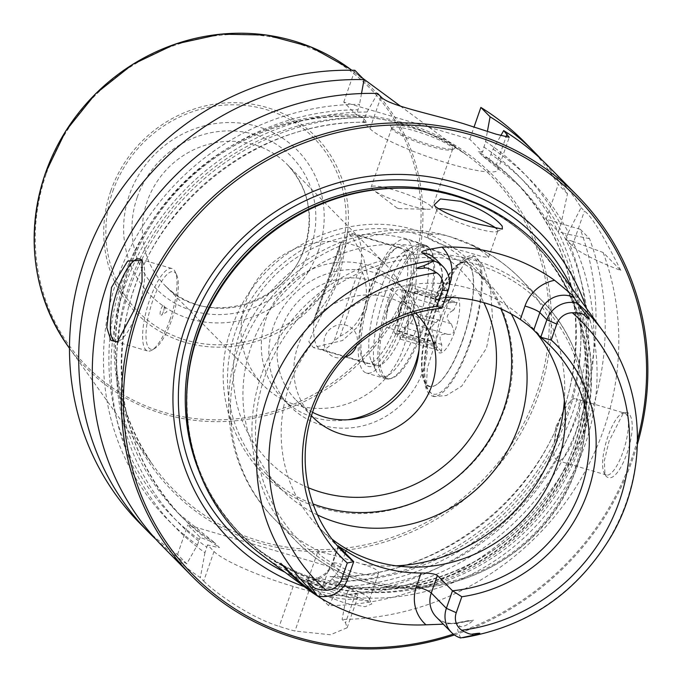 <?xml version="1.0" encoding="UTF-8"?>
<svg xmlns="http://www.w3.org/2000/svg" width="683" height="683" viewBox="0 0 683 683"><rect width="100%" height="100%" fill="white"/><g stroke="black" fill="none" stroke-linecap="round" stroke-linejoin="round"><path stroke-width="0.51" stroke-dasharray="3.42 2.56" d="M572.704 241.33L565.942 239.34L572.337 245.829A68.778 10.638 19.2 0 0 620.813 270.442L603.123 252.479L572.704 241.33A248.424 234.175 -44.6 0 1 346.725 594.483L349.312 586.68L334.892 581.412L330.359 576.811C328.899 576.034 332.766 576.836 341.952 579.21L329.624 566.694L187.834 524.903L200.17 537.419L214.59 542.695L219.123 547.288C220.583 548.065 216.716 547.271 207.53 544.897L214.018 551.48L203.713 581.054L200.35 577.639A270.801 255.271 -44.6 0 1 162.631 546.426M203.713 581.054C210.851 588.823 246.52 616.211 279.219 626.388A270.801 255.271 -44.6 0 0 287.056 628.838A270.801 255.271 -44.6 0 0 294.971 631.032L330.452 634.763L347.135 627.745L345.504 622.845L342.14 619.421L346.725 594.483M142.363 261.29A42.986 12.712 -73.6 0 1 142.841 262.161A42.986 12.712 -73.6 0 1 137.582 310.475A42.986 12.712 106.4 0 1 119.73 340.569A42.986 12.712 106.4 0 1 118.458 341.218M169.871 319.986A42.986 12.712 -73.6 0 0 175.138 271.68A42.986 12.712 -73.6 0 0 171.954 268.539A42.986 12.712 -73.6 0 0 149.739 299.547A42.986 12.712 106.4 0 0 147.656 351.002A42.986 12.712 106.4 0 0 152.027 350.08A42.986 12.712 106.4 0 0 169.871 319.986M176.581 274.66A40.408 11.953 -73.6 0 1 171.629 320.071A40.408 11.953 106.4 0 1 154.862 348.364A40.408 11.953 106.4 0 1 152.702 300.853A40.408 11.953 -73.6 0 1 176.581 274.66L175.138 271.68M163.374 311.687A5.157 1.528 106.4 0 1 161.231 315.298A5.157 1.528 106.4 0 1 160.957 309.237A5.157 1.528 -73.6 0 1 164.005 305.89A5.157 1.528 -73.6 0 1 163.374 311.687M377.648 93.451L367.078 112.029L363.014 121.668L369.93 128.694A68.778 10.638 19.2 0 0 439.331 160.616A68.778 10.638 19.2 0 0 497.898 169.879A68.778 10.638 19.2 0 0 495.969 165.841L489.045 158.815L493.117 149.176L500.75 135.738M541.551 159.6A270.801 255.271 -44.6 0 1 567.479 193.818L560.786 224.792A248.424 234.175 135.4 0 0 485.562 141.509L482.548 152.215L469.784 139.255L343.754 102.117L356.509 115.068L359.531 104.362A248.424 234.175 135.4 0 0 118.851 274.387A248.424 234.175 135.4 0 0 197.387 545.025L186.749 563.825L177.537 554.476A270.801 255.271 -44.6 0 1 139.819 523.272M361.503 93.545L359.531 104.362M343.754 102.117L354.836 70.289M482.548 152.215L478.399 151.703L482.932 156.296L519.456 185.896A236.412 222.854 135.4 0 0 482.932 156.296L489.045 158.815M363.014 121.668L367.164 122.18A236.412 222.854 135.4 0 0 143.712 265.055A236.412 222.854 135.4 0 0 182.592 517.697A236.412 222.854 135.4 0 0 219.123 547.288M362.63 117.578A236.412 222.854 135.4 0 0 139.178 260.462A236.412 222.854 135.4 0 0 178.067 513.095L182.592 517.697C132.297 464.005 113.165 399.367 125.211 323.776C143.404 211.184 254.161 118.936 366.899 122.359L362.63 117.578L356.509 115.068M453.896 146.111A33.954 5.251 -160.8 0 1 454.186 148.749A33.954 5.251 -160.8 0 1 423.409 142.704A33.954 5.251 -160.8 0 1 391.666 127.772A33.954 5.251 -160.8 0 1 390.838 126.688A33.954 5.251 -160.8 0 1 417.134 129.557A33.954 5.251 -160.8 0 1 453.896 146.111M391.897 128.805A32.238 4.986 19.2 0 1 391.777 127.943A32.238 4.986 19.2 0 1 419.234 132.28A32.238 4.986 19.2 0 1 451.762 147.246A32.238 4.986 -160.8 0 1 452.667 149.142A32.238 4.986 -160.8 0 1 452.035 149.756A32.238 4.986 -160.8 0 1 422.82 144.019A32.238 4.986 -160.8 0 1 392.682 129.838A32.238 4.986 19.2 0 1 391.897 128.805L390.838 126.688M431.169 206.377A32.238 4.986 19.2 0 0 398.641 191.411A32.238 4.986 19.2 0 0 371.185 187.065A32.238 4.986 19.2 0 0 372.09 188.96A32.238 4.986 -160.8 0 0 373.439 190.122A32.238 4.986 -160.8 0 0 399.99 202.381A32.238 4.986 -160.8 0 0 428.412 209.271A32.238 4.986 -160.8 0 0 432.074 208.272A32.238 4.986 -160.8 0 0 431.169 206.377M398.71 208.563L397.13 208.093L398.71 208.563M485.562 141.509L487.44 131.221M469.784 139.255L474.096 126.884M207.53 544.897L204.943 552.692A248.424 234.175 -44.6 0 1 126.406 282.053A248.424 234.175 -44.6 0 1 367.078 112.029M493.117 149.176A248.424 234.175 -44.6 0 1 568.341 232.459L565.942 239.34M603.123 252.479A270.801 255.271 -44.6 0 1 342.14 619.421M204.943 552.692L200.35 577.639M548.492 166.37A270.801 255.271 -44.6 0 1 581.079 207.632L568.341 232.459M214.018 551.48A68.778 10.638 19.2 0 0 293.144 586.407L308.895 591.051A68.778 10.638 19.2 0 0 357.738 597.318A68.778 10.638 19.2 0 0 355.8 593.271L349.312 586.68M341.952 579.21L339.178 586.817A248.424 234.175 135.4 0 0 565.148 233.663L558.387 231.674L560.786 224.792M328.532 605.616L319.328 596.268A270.801 255.271 -44.6 0 0 580.311 229.317L589.523 238.666A270.801 255.271 -44.6 0 1 328.532 605.616L339.178 586.817M319.328 596.268L329.624 566.694M214.419 542.558L214.59 542.695A236.412 222.854 135.4 0 1 178.067 513.095L214.419 542.558M334.892 581.412A236.412 222.854 135.4 0 0 558.344 438.537A236.412 222.854 135.4 0 0 519.456 185.896L514.922 181.294A236.412 222.854 135.4 0 1 553.811 433.936A236.412 222.854 135.4 0 1 330.359 576.811L330.623 576.631C443.361 580.063 554.118 487.807 572.311 375.215C584.358 299.624 565.225 234.986 514.922 181.294A236.412 222.854 135.4 0 0 478.399 151.703M177.537 554.476L187.834 524.903M580.311 229.317L546.152 219.252L558.267 184.47A270.801 255.271 -44.6 0 0 525.679 143.217M445.239 311.328L427.31 368.342L426.346 387.526L434.106 396.567L446.392 395.517L461.717 386.151L486.484 348.151L492.486 317.86L490.496 287.671L483.001 265.388L474.215 256.023L467.394 258.49L460.564 269.947L445.239 311.328M470.16 343.344A73.072 21.617 106.4 0 1 432.382 396.055A73.072 21.617 106.4 0 1 435.925 308.588A73.072 21.617 -73.6 0 1 473.703 255.869A73.072 21.617 -73.6 0 1 470.16 343.344M318.432 250.593A103.159 97.242 -44.6 0 1 190.386 318.987A103.159 97.242 -44.6 0 1 129.386 194.877A103.159 97.242 -44.6 0 1 257.423 126.483A103.159 97.242 -44.6 0 1 318.432 250.593M338.119 281.934L315.256 327.507L308.81 341.705L313.395 347.545L342.482 340.535L357.192 327.336L366.31 310.56L369.776 285.238L363.416 257.397L353.085 238.256L347.416 232.092L345.53 247.118L338.119 281.934M385.844 264.637A85.973 81.038 135.4 0 1 403.363 348.176A85.973 81.038 -44.6 0 1 263.348 385.289A85.973 81.038 -44.6 0 1 245.82 301.749A85.973 81.038 135.4 0 1 385.844 264.637L287.167 164.458A85.973 81.038 135.4 0 0 147.152 201.562A85.973 81.038 -44.6 0 0 164.671 285.11C203.167 328.386 286.732 306.385 304.447 247.494C314.291 215.504 308.528 187.825 287.167 164.458A85.973 81.038 135.4 0 1 304.695 247.997A85.973 81.038 -44.6 0 1 164.671 285.11L263.348 385.289M362.263 358.857A60.181 17.801 106.4 0 0 366.711 363.254A60.181 17.801 106.4 0 0 397.822 319.849A60.181 17.801 -73.6 0 0 400.742 247.809A60.181 17.801 -73.6 0 0 394.612 249.09A60.181 17.801 -73.6 0 0 369.631 291.223A60.181 17.801 106.4 0 0 362.263 358.857L363.706 361.845A62.759 18.569 106.4 0 1 371.39 291.308A62.759 18.569 -73.6 0 1 397.446 247.366A62.759 18.569 -73.6 0 1 400.793 321.155A62.759 18.569 106.4 0 1 363.706 361.845M402.398 322.794A69.632 20.601 106.4 0 1 366.404 373.02A69.632 20.601 106.4 0 1 369.776 289.669A69.632 20.601 -73.6 0 1 405.77 239.434A69.632 20.601 -73.6 0 1 402.398 322.794M429.761 248.561A68.778 20.345 -73.6 0 0 426.585 246.469A68.778 20.345 -73.6 0 0 391.035 296.081A68.778 20.345 -73.6 0 0 387.705 378.408A68.778 20.345 -73.6 0 0 391.504 378.373A68.778 20.345 -73.6 0 0 423.255 328.788A68.778 20.345 -73.6 0 0 429.761 248.561L428.685 247.357A69.632 20.601 -73.6 0 1 422.094 328.591A69.632 20.601 106.4 0 1 389.942 378.792A69.632 20.601 106.4 0 1 386.091 378.826A69.632 20.601 106.4 0 1 389.472 295.474A69.632 20.601 -73.6 0 1 425.466 245.24L405.77 239.434M428.685 247.357A69.632 20.601 -73.6 0 0 425.466 245.24M384.853 294.253A68.778 20.345 106.4 0 1 413.403 246.102A68.778 20.345 106.4 0 1 420.404 244.642A68.778 20.345 106.4 0 1 417.074 326.969A68.778 20.345 -73.6 0 1 381.524 376.581A68.778 20.345 -73.6 0 1 376.435 371.561A68.778 20.345 -73.6 0 1 384.853 294.253M409.578 250.866A59.745 17.673 106.4 0 0 403.499 252.138A59.745 17.673 106.4 0 0 378.698 293.963A59.745 17.673 -73.6 0 0 371.381 361.119A59.745 17.673 -73.6 0 0 375.804 365.49A59.745 17.673 -73.6 0 0 406.684 322.385A59.745 17.673 106.4 0 0 409.578 250.866L354.443 234.611A59.745 17.673 106.4 0 1 361.119 263.279L362.46 272.269C367.283 284.64 367.71 297.131 363.757 309.732C359.053 322.009 351.199 330.837 340.185 336.224L334.064 340.954L361.119 263.279M339.528 248.988C341.133 258.089 339.878 268.863 335.763 281.311C331.212 293.741 325.048 304.285 317.262 312.942L339.528 248.988L339.878 245.026L341.039 242.892A59.745 17.673 106.4 0 1 354.443 234.611M341.039 242.892L313.984 320.566A59.745 17.673 -73.6 0 0 320.66 349.235A59.745 17.673 -73.6 0 0 334.064 340.954M313.984 320.566L314.667 317.424L317.262 312.942M469.656 342.832A70.921 20.977 -73.6 0 0 465.874 259.438A70.921 20.977 -73.6 0 0 436.428 309.1A70.921 20.977 106.4 0 0 427.746 388.815A70.921 20.977 106.4 0 0 469.656 342.832M462.673 339.75A64.859 19.184 -73.6 0 0 470.613 266.848A64.859 19.184 -73.6 0 0 459.215 263.493A64.859 19.184 -73.6 0 0 432.288 308.904A64.859 19.184 -73.6 0 0 424.348 381.797A64.859 19.184 -73.6 0 0 435.745 385.152A64.859 19.184 -73.6 0 0 462.673 339.75M436.164 384.905A64.475 19.073 -73.6 0 1 432.732 309.092A64.475 19.073 106.4 0 1 470.826 267.292A64.475 19.073 106.4 0 1 462.937 339.758A64.475 19.073 -73.6 0 1 436.164 384.905L435.745 385.152M440.885 317.373A29.659 8.777 106.4 0 1 453.196 296.61A29.659 8.777 106.4 0 1 454.776 331.477A29.659 8.777 -73.6 0 1 437.257 350.712A29.659 8.777 -73.6 0 1 440.885 317.373M398.872 331.349L432.766 341.338L435.37 345.53L433.722 336.352C430.717 329.197 431.528 324.63 436.147 322.649L440.441 317.356L439.818 312.114L402.167 301.015A10.151 3.005 -73.6 0 0 408.058 290.838A5.806 1.716 106.4 0 1 411.542 285.042A5.806 1.716 106.4 0 1 412.182 287.91A10.1 2.988 -73.6 0 0 413.3 292.896A10.1 2.988 -73.6 0 0 415.631 291.41A5.806 1.716 106.4 0 1 416.971 290.557A5.806 1.716 106.4 0 1 416.092 298.992A10.151 3.005 -73.6 0 0 413.667 312.694A5.806 1.716 106.4 0 1 412.882 319.021A5.806 1.716 106.4 0 1 409.996 323.23A10.151 3.005 -73.6 0 0 404.105 333.406A5.806 1.716 106.4 0 1 400.622 339.203A5.806 1.716 106.4 0 1 399.982 336.343A10.1 2.988 -73.6 0 0 398.872 331.349A10.1 2.988 -73.6 0 0 396.533 332.834A5.806 1.716 106.4 0 1 395.192 333.697A5.806 1.716 106.4 0 1 396.072 325.253A10.151 3.005 -73.6 0 0 398.496 311.55A5.806 1.716 106.4 0 1 399.29 305.224A5.806 1.716 106.4 0 1 402.167 301.015M453.196 296.61L445.709 301.929C438.443 306.829 436.488 310.227 439.818 312.114M416.971 290.557L457.149 302.398L447.194 302.885L449.824 299L412.182 287.91M457.149 302.398L453.743 310.091L416.092 298.992M400.622 339.203L441.508 351.258L441.756 344.505C438.204 336.42 440.168 333.022 447.647 334.329C451.173 334.696 453.307 333.637 454.033 331.153L451.318 323.785C445.128 318.62 445.939 314.06 453.743 310.091M396.533 332.834L434.175 343.933C431.408 339.417 432.561 340.586 437.624 347.434L399.982 336.343M441.508 351.258L437.624 347.434M401.348 307.316A20.2 5.976 -73.6 0 0 400.375 331.503A20.2 5.976 -73.6 0 0 410.816 316.929A20.2 5.976 -73.6 0 0 411.798 292.742A20.2 5.976 -73.6 0 0 401.348 307.316M389.532 303.833A20.2 5.976 -73.6 0 0 386.39 317.382A20.2 5.976 -73.6 0 0 388.559 328.019A20.2 5.976 -73.6 0 0 399 313.446A20.2 5.976 106.4 0 0 399.982 289.259A20.2 5.976 106.4 0 0 392.392 297.02A20.2 5.976 106.4 0 0 389.532 303.833M186.749 563.825A270.801 255.271 -44.6 0 1 155.972 539.391M567.479 193.818L558.267 184.47M454.434 634.942A270.801 255.271 135.4 0 0 637.427 444.215M620.813 270.442C603.183 235.2 591.06 215.41 584.443 211.056L581.079 207.632M628.112 412.856L623.673 412.412L609.048 441.167L604.335 460.794L604.993 474.676L606.052 476.222C619.011 488.644 641.499 424.058 628.112 412.856M589.523 238.666L565.148 233.663M197.387 545.025L200.17 537.419M546.152 219.252L558.387 231.674M624.621 413.147A32.238 9.536 106.4 0 0 621.342 413.838A32.238 9.536 106.4 0 0 606.359 441.38A32.238 9.536 106.4 0 0 604.011 472.645A32.238 9.536 106.4 0 0 605.027 474.147A32.238 9.536 -73.6 0 0 606.393 474.992A32.238 9.536 -73.6 0 0 623.886 449.269A32.238 9.536 -73.6 0 0 625.978 413.992A32.238 9.536 106.4 0 0 624.621 413.147L575.837 398.77A32.238 9.536 106.4 0 1 577.195 399.615A32.238 9.536 -73.6 0 1 575.103 434.892A32.238 9.536 -73.6 0 1 557.61 460.615A32.238 9.536 -73.6 0 1 556.252 459.77A32.238 9.536 106.4 0 1 554.152 443.651A32.238 9.536 106.4 0 1 563.731 411.157A32.238 9.536 106.4 0 1 575.837 398.77M556.175 426.115L563.731 411.157M453.341 634.114A269.085 253.649 135.4 0 0 637.512 439.604M586.492 308.443A218.133 205.626 135.4 0 1 533.184 528.873A218.133 205.626 135.4 0 1 314.129 589.822A218.133 205.626 -44.6 0 1 304.114 586.577M555.373 265.525A208.221 196.277 135.4 0 1 549.866 503.508A208.221 196.277 135.4 0 1 321.386 584.657A208.221 196.277 -44.6 0 1 261.666 554.809M345.957 603.396L365.123 606.7L371.791 603.917L370.997 602.961C361.896 598.351 346.879 593.416 325.953 588.148L302.091 581.165L304.046 583.231C313.019 589.984 326.986 596.703 345.957 603.396M460.564 637.973L460.573 637.777C456.714 629.402 456.688 625.73 460.504 626.763C464.389 626.533 468.76 624.33 473.635 620.155L456.056 623.058L443.327 624.168M309.382 580.379A32.238 4.986 19.2 0 0 341.91 595.345A32.238 4.986 19.2 0 0 369.366 599.691A32.238 4.986 19.2 0 0 369.247 598.82A32.238 4.986 19.2 0 0 368.461 597.796A32.238 4.986 19.2 0 0 338.324 583.615A32.238 4.986 19.2 0 0 309.109 577.878A32.238 4.986 19.2 0 0 308.477 578.484A32.238 4.986 19.2 0 0 309.382 580.379M438.162 208.887A32.238 4.986 19.2 0 0 436.898 209.707A32.238 4.986 19.2 0 0 437.018 210.577A32.238 4.986 19.2 0 0 437.803 211.602A32.238 4.986 19.2 0 0 467.94 225.783A32.238 4.986 19.2 0 0 497.156 231.52A32.238 4.986 19.2 0 0 497.787 230.914A32.238 4.986 19.2 0 0 496.882 229.01A32.238 4.986 19.2 0 0 496.806 228.933M487.542 255.826C485.297 253.495 480.456 250.166 473.037 245.854L451.267 237.112C443.617 234.798 437.513 233.774 432.954 234.038L427.652 236.267L428.463 238.418C435.148 242.636 447.835 247.144 466.549 251.942L482.181 256.595L488.541 257.465L487.542 255.826M318.722 553.563L317.723 551.924L322.137 552.274L339.886 556.952L362.212 564.09C370.288 566.54 375.479 568.837 377.793 570.979L378.613 573.131L371.142 575.462L354.819 572.781C336.762 566.096 324.732 559.693 318.722 553.563M551.352 346.913L527.378 322.581A146.145 137.761 -44.6 0 0 470.741 288.781A146.145 137.761 135.4 0 0 304.541 354.281A146.145 137.761 135.4 0 0 319.14 527.686A146.145 137.761 135.4 0 0 331.929 539.066M527.378 322.581A146.145 137.761 -44.6 0 1 536.855 333.321M441.978 308.17L434.934 301.015L441.047 283.462L448.091 290.616M445.768 297.293A146.145 137.761 -44.6 0 0 445.162 297.293L434.644 300.042L434.934 301.015M317.535 514.982A146.145 137.761 -44.6 0 1 280.884 488.849A146.145 137.761 -44.6 0 1 266.285 315.444A146.145 137.761 -44.6 0 1 432.493 249.944A146.145 137.761 -44.6 0 1 489.13 283.744A146.145 137.761 -44.6 0 1 511.345 314.018M489.13 283.744L473.678 268.06A146.145 137.761 -44.6 0 0 417.048 234.26A146.145 137.761 135.4 0 0 250.84 299.76A146.145 137.761 135.4 0 0 265.439 473.165A146.145 137.761 135.4 0 0 313.045 503.96M473.678 268.06A146.145 137.761 -44.6 0 1 500.912 308.853M415.537 313.207A73.072 68.881 135.4 0 0 388.61 297.677A73.072 68.881 135.4 0 0 306.069 329.556A73.072 68.881 135.4 0 0 311.457 415.716M412.097 314.24A73.072 68.881 135.4 0 0 400.212 297.609A73.072 68.881 135.4 0 0 371.902 280.704A73.072 68.881 -44.6 0 0 288.798 313.454A73.072 68.881 -44.6 0 0 296.098 400.161L312.805 417.125M312.549 412.293A73.072 68.881 -44.6 0 1 296.098 400.161M321.616 425.082A81.67 76.983 135.4 0 0 414.496 388.473A81.67 76.983 135.4 0 0 406.342 291.573A81.67 76.983 135.4 0 0 374.694 272.679A81.67 76.983 -44.6 0 0 281.814 309.288A81.67 76.983 -44.6 0 0 289.968 406.189A81.67 76.983 -44.6 0 0 321.616 425.082M419.012 349.773A81.67 76.983 135.4 0 0 398.889 284.008A81.67 76.983 135.4 0 0 367.241 265.115A81.67 76.983 -44.6 0 0 274.361 301.724A81.67 76.983 -44.6 0 0 282.523 398.624A81.67 76.983 -44.6 0 0 314.171 417.518A81.67 76.983 135.4 0 0 347.971 419.746M356.535 345.743A17.195 16.204 135.4 0 0 346.29 325.279A17.195 16.204 135.4 0 0 324.954 336.676A17.195 16.204 135.4 0 0 335.122 357.363A17.195 16.204 135.4 0 0 344.889 357.209M369.93 128.694L381.012 96.875M495.969 165.841L505.907 137.3M365.2 117.442A242.858 228.933 135.4 0 0 131.512 283.547A242.858 228.933 135.4 0 0 206.847 547.22M348.637 589.011A242.858 228.933 135.4 0 0 576.486 414.701A242.858 228.933 135.4 0 0 491.231 154.589M355.8 593.271L345.504 622.845M126.679 272.508A224.895 211.995 -44.6 0 1 405.822 123.41A224.895 211.995 -44.6 0 1 538.819 393.971A224.895 211.995 135.4 0 1 259.677 543.079A224.895 211.995 135.4 0 1 126.679 272.508M127.875 272.585A223.179 210.381 -44.6 0 1 467.77 155.784A223.179 210.381 -44.6 0 1 536.864 393.126A223.179 210.381 135.4 0 1 360.393 545.794A223.179 210.381 135.4 0 1 153.265 465.558A223.179 210.381 135.4 0 1 127.875 272.585M68.087 346.341A199.948 188.482 135.4 0 0 253.649 418.218A199.948 188.482 135.4 0 0 411.755 281.439A199.948 188.482 -44.6 0 0 349.858 68.804M46.333 173.473A198.446 187.065 -44.6 0 1 292.64 41.911A198.446 187.065 -44.6 0 1 409.996 280.653A198.446 187.065 135.4 0 1 163.689 412.216A198.446 187.065 135.4 0 1 46.333 173.473M110.766 190.958A125.851 118.637 135.4 0 0 185.187 342.362A125.851 118.637 135.4 0 0 341.398 258.925A125.851 118.637 -44.6 0 0 266.968 107.521A125.851 118.637 -44.6 0 0 110.766 190.958M112.738 191.436A123.546 116.46 -44.6 0 1 266.071 109.528A123.546 116.46 -44.6 0 1 339.135 258.157A123.546 116.46 135.4 0 1 185.793 340.057A123.546 116.46 135.4 0 1 112.738 191.436M137.257 197.199A94.561 89.14 -44.6 0 1 254.631 134.508A94.561 89.14 -44.6 0 1 310.56 248.27A94.561 89.14 -44.6 0 1 193.187 310.97A94.561 89.14 -44.6 0 1 137.257 197.199M340.185 336.224L362.46 272.269M436.147 322.649L398.496 311.55M433.722 336.352L396.072 325.253M441.756 344.505L404.105 333.406M447.647 334.329L409.996 323.23M451.318 323.785L413.667 312.694M453.273 302.501L415.631 291.41M445.709 301.929L408.058 290.838M199.291 539.553A242.858 228.933 -44.6 0 1 123.956 275.881A242.858 228.933 -44.6 0 1 357.644 109.775M483.675 146.913A242.858 228.933 -44.6 0 1 568.939 407.025A242.858 228.933 -44.6 0 1 341.082 581.344M293.144 586.407L279.219 626.388M308.895 591.051L294.971 631.032M572.337 245.829L584.443 211.056M572.397 289.003A212.379 200.196 135.4 0 1 537.256 516.006A212.379 200.196 135.4 0 1 315.811 584.255A212.379 200.196 -44.6 0 1 284.888 572.192M186.621 400.366A206.497 194.655 -44.6 0 0 240.254 533.602A206.497 194.655 -44.6 0 0 320.276 581.37A206.497 194.655 135.4 0 0 555.117 488.815A206.497 194.655 135.4 0 0 534.49 243.788L533.133 242.414C608.22 314.522 602.884 451.002 521.684 526.499C468.436 579.449 387.048 600.784 318.705 579.85C287.859 570.638 261.256 554.758 238.896 532.228A206.497 194.655 -44.6 0 0 318.918 579.987A206.497 194.655 135.4 0 0 553.759 487.431A206.497 194.655 135.4 0 0 533.133 242.414A206.497 194.655 135.4 0 0 472.73 201.622M402.082 188.141A206.497 194.655 -44.6 0 1 454.468 196.03A206.497 194.655 135.4 0 1 534.49 243.788C512.13 221.258 485.528 205.378 454.682 196.166C430.691 189.14 405.967 186.809 380.508 189.174A206.676 194.817 -44.6 0 1 454.835 196.183A206.676 194.817 135.4 0 1 577.058 444.829A206.676 194.817 135.4 0 1 320.532 581.848A206.676 194.817 -44.6 0 1 187.97 378.809C182.472 439.382 199.897 490.975 240.254 533.602L238.896 532.228A206.497 194.655 -44.6 0 1 199.026 471.21M460.573 637.777A195.833 184.598 135.4 0 0 618.678 521.044A195.833 184.598 135.4 0 0 603.396 331.75M345.205 553.034L341.287 564.295A37.65 35.49 -44.6 0 1 310.219 590.274M432.954 234.038A171.937 162.076 135.4 0 0 252.343 325.099A171.937 162.076 135.4 0 0 275.087 519.72L296.576 541.534C315.333 560.427 337.615 573.729 363.424 581.438C443.796 607.238 541.978 558.148 573.336 476.657C598.906 416.374 585.971 344.215 541.568 300.23A171.937 162.076 -44.6 0 0 474.941 260.462A171.937 162.076 135.4 0 0 279.407 337.53A171.937 162.076 135.4 0 0 296.576 541.534A171.937 162.076 135.4 0 0 363.211 581.301A171.937 162.076 -44.6 0 0 558.745 504.242A171.937 162.076 -44.6 0 0 541.568 300.23L520.079 278.408A171.937 162.076 -44.6 0 1 564.371 400.272M473.037 245.854A171.937 162.076 -44.6 0 1 520.079 278.408C500.477 258.686 477.297 244.83 450.541 236.847C369.093 211.013 272.79 259.011 241.586 339.434C215.751 399.897 229.01 474.062 275.087 519.72A171.937 162.076 135.4 0 0 322.137 552.274M396.268 565.848A171.937 162.076 -44.6 0 1 362.212 564.09M475.146 263.937A169.358 159.643 -44.6 0 1 575.299 467.684A169.358 159.643 -44.6 0 1 365.098 579.961A169.358 159.643 135.4 0 1 264.944 376.213A169.358 159.643 135.4 0 1 475.146 263.937M338.606 546.323L332.493 563.876A24.759 23.342 -44.6 0 1 292.341 574.736L280.85 563.338M347.596 579.21L332.493 563.876A12.892 1.998 -160.8 0 1 332.126 563.116A12.892 1.998 -160.8 0 1 341.287 564.295M295.756 578.211L292.341 574.736A12.892 4.303 -45.2 0 0 292.324 574.727A12.892 4.303 -45.2 0 0 292.025 574.497M441.047 283.462A24.759 23.342 135.4 0 0 436.002 259.403C442.089 266.797 443.651 274.566 440.68 282.702A12.892 1.998 19.2 0 0 441.047 283.462M445.162 297.293L449.303 285.426M449.44 283.761A12.892 1.998 19.2 0 0 440.68 282.702L434.644 300.042M456.056 623.058A12.892 2.493 79.3 0 1 456.312 622.93C448.244 624.185 441.585 622.23 436.317 617.048A24.759 23.342 135.4 0 0 457.089 623.297L460.504 626.763M468.666 620.582L456.312 622.93A12.892 2.493 79.3 0 1 457.089 623.297L473.635 620.155M308.4 487.773A135.396 127.636 135.4 0 1 243.225 322.854A135.396 127.636 135.4 0 1 408.861 239.52A135.396 127.636 -44.6 0 1 483.837 302.654M119.73 340.569L117.348 342.012M142.841 262.161L141.97 260.36M139.656 259.019L171.954 268.539M115.359 341.483L147.656 351.002M154.862 348.364L152.027 350.08M164.005 305.89L166.891 311.858L161.231 315.298M497.898 169.879L509.245 137.309M452.035 149.756L454.186 148.749M391.777 127.943L371.185 187.065M452.667 149.142L432.074 208.272M398.633 208.639L428.412 209.271M397.164 208.127L373.439 190.122M69.487 348.296L153.265 465.558C113.771 407.153 105.319 342.857 127.9 272.662C139.614 239.383 158.029 210.048 183.146 184.658C209.536 158.336 240.177 139.306 275.078 127.567C345.666 105.959 409.902 115.367 467.77 155.784L400.562 106.207M434.106 396.567L432.382 396.055M474.215 256.023L473.703 255.869M351.796 70.238L362.707 78.28M400.742 247.809L347.416 232.092M366.711 363.254L313.395 347.545M394.612 249.09L397.446 247.366M386.091 378.826L366.404 373.02M426.585 246.469L420.404 244.642M387.705 378.408L381.524 376.581M371.381 361.119L376.435 371.561M403.499 252.138L413.403 246.102M375.804 365.49L320.66 349.235M339.878 245.026L314.667 317.424M391.504 378.373L389.942 378.792M459.215 263.493L465.874 259.438M470.826 267.292L470.613 266.848M395.192 333.697L435.37 345.538M432.791 341.5L437.257 350.712M413.3 292.896L447.194 302.885M411.542 285.042L452.419 297.088M400.375 331.503L388.559 328.019M411.798 292.742L399.982 289.259M386.39 317.382L387.526 306.658L392.392 297.02M424.348 381.797L427.746 388.815M347.135 627.745L357.738 597.318M604.011 472.645L604.993 474.676M621.342 413.838L623.673 412.412M606.393 474.992L557.61 460.615M555.928 426.986L554.152 443.651M369.247 598.82L371.791 603.917M309.109 577.878L302.091 581.165M427.652 236.267L436.898 209.707M308.477 578.484L317.723 551.924M437.018 210.577L434.192 204.9M497.156 231.52L502.346 229.087M488.541 257.465L497.787 230.914M369.366 599.691L378.613 573.131M343.114 552.026L319.14 527.686M338.162 545.785L332.126 563.116L329.437 568.649L325.697 573.259L315.725 579.491L311.363 580.584L305.079 580.729L292.324 574.727L280.824 563.304M280.884 488.849L265.439 473.165M415.529 230.222C491.871 250.337 533.969 341.739 501.706 416.22C475.189 487.056 390.232 530.051 320.25 507.614C243.413 487.397 201.408 395.005 234.602 320.336C261.615 250.191 346.008 207.956 415.529 230.222M400.212 297.609L416.929 314.573M398.889 284.008L406.342 291.573M282.523 398.624L289.968 406.189"/><path stroke-width="1.02" d="M162.631 546.426A270.801 255.271 -44.6 0 1 118.876 255.382A270.801 255.271 -44.6 0 1 377.648 93.451L381.012 96.875C388.106 105.37 430.307 113.719 463.023 123.512L496.054 134.158L509.245 137.309L503.678 130.598A270.801 255.271 -44.6 0 1 548.492 166.37L577.536 195.859A270.801 255.271 135.4 0 0 472.593 133.228A270.801 255.271 -44.6 0 0 164.629 254.605A270.801 255.271 -44.6 0 0 191.675 575.914L162.631 546.426M454.434 634.942A270.801 255.271 135.4 0 1 296.618 638.545A270.801 255.271 -44.6 0 1 191.675 575.914M111.508 287.406L127.644 261.085L141.97 260.36L142.047 281.575L134.056 310.304L117.348 342.012L110.894 340.373L106.821 327.584L111.508 287.406M118.458 341.218A42.986 12.712 106.4 0 1 115.359 341.483A42.986 12.712 106.4 0 1 117.442 290.027A42.986 12.712 -73.6 0 1 139.656 259.019A42.986 12.712 -73.6 0 1 142.363 261.29M155.972 539.391A270.801 255.271 -44.6 0 1 149.031 532.62A270.801 255.271 -44.6 0 1 105.276 241.569A270.801 255.271 -44.6 0 1 364.039 79.638L361.503 93.545M364.039 79.638L354.836 70.289A270.801 255.271 -44.6 0 0 96.064 232.22A270.801 255.271 -44.6 0 0 139.819 523.272L149.031 532.62M500.75 135.738L503.678 130.598M487.44 131.221L490.078 116.784L480.866 107.436A270.801 255.271 -44.6 0 1 525.679 143.217L534.891 152.565A270.801 255.271 -44.6 0 1 541.551 159.6M474.096 126.884L480.866 107.436M490.078 116.784A270.801 255.271 -44.6 0 1 534.891 152.565M637.427 444.215A270.801 255.271 135.4 0 0 577.536 195.859M637.512 439.604A269.085 253.649 135.4 0 0 472.431 135.243A269.085 253.649 -44.6 0 0 138.453 313.634A269.085 253.649 -44.6 0 0 297.583 637.35A269.085 253.649 135.4 0 0 453.341 634.114M304.114 586.577A218.133 205.626 -44.6 0 1 186.988 322.256A218.133 205.626 -44.6 0 1 455.885 182.771A218.133 205.626 135.4 0 1 586.492 308.443M443.327 624.168L426.004 624.808A199.649 188.201 -44.6 0 1 364.244 617.347A199.649 188.201 -44.6 0 1 309.262 590.402L261.666 554.809A208.221 196.277 -44.6 0 1 187.825 380.107A208.221 196.277 -44.6 0 1 381.806 189.046A208.221 196.277 -44.6 0 1 456.688 196.115A208.221 196.277 135.4 0 1 555.373 265.525L603.396 331.75A195.833 184.598 135.4 0 0 577.161 302.987L574.215 297.592C575.393 297.711 568.854 291.948 554.596 280.303A197.925 186.57 -44.6 0 0 501.467 254.58A197.925 186.57 -44.6 0 0 441.995 247.109C425.586 249.756 419.097 251.686 422.512 252.881L433.901 260.966L423.912 265.73L424.613 268.026C414.948 269.179 414.718 268.41 423.912 265.73M460.666 201.314C480.841 208.716 494.688 216.998 502.218 226.167L502.346 229.087L478.066 224.024C458.549 218.927 444.274 213.062 435.259 206.428L434.192 204.9L440.467 198.932L460.666 201.314M577.161 302.987L584.879 313.173C591.119 320.37 590.821 320.976 583.974 315C582.915 313.548 579.03 312.805 572.328 312.763A16.161 15.231 -44.6 0 0 556.765 324.092L551.215 340.032L540.757 337.282A146.145 137.761 -44.6 0 1 551.352 346.913A146.145 137.761 -44.6 0 1 578.492 495.969A146.145 137.761 -44.6 0 1 452.488 590.769L437.385 575.436C434.951 573.822 429.522 573.02 421.104 573.02A146.145 137.761 135.4 0 1 381.626 567.428A146.145 137.761 -44.6 0 1 345.957 550.874L345.205 553.034M307.026 588.763L290.497 574.258L280.824 563.304M317.313 595.755L311.713 587.935C305.907 581.113 306.513 580.806 313.523 587.021C314.82 588.72 319.038 589.796 326.167 590.266A16.161 15.231 -44.6 0 0 341.731 578.936L347.28 563.005L353.709 561.657L347.596 579.21A24.759 23.342 -44.6 0 1 317.313 595.755L316.741 595.388C298.07 580.763 299.043 581.148 295.756 578.211L280.85 563.338M496.806 228.933A32.238 4.986 19.2 0 0 467.864 215.213A32.238 4.986 19.2 0 0 438.162 208.887M331.929 539.066A146.145 137.761 135.4 0 0 375.778 561.494A146.145 137.761 -44.6 0 0 537.76 502.278A146.145 137.761 -44.6 0 0 536.855 333.321M556.765 324.092L546.87 319.729L540.757 337.282L533.713 330.128C531.528 327.806 527.063 324.246 520.318 319.448A146.145 137.761 135.4 0 0 484.648 302.893A146.145 137.761 -44.6 0 0 445.768 297.293M422.512 252.881A24.759 23.342 135.4 0 1 436.002 259.403L443.045 266.558A24.759 23.342 135.4 0 1 448.091 290.616L441.978 308.17A146.145 137.761 -44.6 0 0 315.973 402.97A146.145 137.761 -44.6 0 0 343.114 552.026A146.145 137.761 -44.6 0 0 353.709 561.657L338.162 545.785M338.606 546.323L345.957 550.874M441.978 308.17L436.676 306.274L442.225 290.343A16.161 15.231 135.4 0 0 436.719 272.799C430.649 269.068 426.619 267.48 424.613 268.026M472.884 633.995C482.207 632.637 482.138 633.098 472.679 635.369L460.564 637.973A24.759 23.342 135.4 0 1 451.42 632.381A24.759 23.342 135.4 0 1 446.375 608.322L456.261 612.694A16.161 15.231 135.4 0 0 461.768 630.238C467.351 633.508 471.057 634.763 472.884 633.995L472.679 635.369M443.045 266.558A24.759 23.342 135.4 0 0 433.901 260.966M533.713 330.128L539.826 312.575L546.87 319.729A24.759 23.342 -44.6 0 1 577.152 303.184M347.28 563.005A151.114 142.44 -44.6 0 1 310.791 410.705A151.114 142.44 -44.6 0 1 436.676 306.274M551.215 340.032A151.114 142.44 -44.6 0 1 587.704 492.323A151.114 142.44 -44.6 0 1 461.81 596.754L456.261 612.694M421.104 573.02L416.434 586.441A12.892 1.998 -160.8 0 1 431.272 592.989L446.375 608.322L452.488 590.769L461.81 596.754M511.345 314.018A146.145 137.761 -44.6 0 1 491.991 473.234A146.145 137.761 -44.6 0 1 337.522 522.657A146.145 137.761 -44.6 0 1 317.535 514.982M313.045 503.96A146.145 137.761 135.4 0 0 322.077 506.974A146.145 137.761 -44.6 0 0 472.525 462.195A146.145 137.761 -44.6 0 0 500.912 308.853M311.457 415.716A73.072 68.881 135.4 0 0 312.805 417.125A73.072 68.881 135.4 0 0 341.124 434.029A73.072 68.881 135.4 0 0 424.228 401.28A73.072 68.881 135.4 0 0 416.929 314.573A73.072 68.881 135.4 0 0 415.537 313.207M312.549 412.293A73.072 68.881 -44.6 0 0 324.416 417.057A73.072 68.881 135.4 0 0 401.075 393.032A73.072 68.881 135.4 0 0 412.097 314.24M347.971 419.746A81.67 76.983 135.4 0 0 419.012 349.773M344.889 357.209A17.195 16.204 135.4 0 0 356.535 345.743M505.907 137.3L507.051 134.013M68.087 346.341C32.647 293.912 25.058 236.258 45.309 173.371L65.781 130.914L95.432 93.904L132.579 64.415L175.138 44.122L220.711 34.15L266.729 35.072L310.603 46.845L349.858 68.804A199.948 188.482 -44.6 0 0 45.334 173.448A199.948 188.482 135.4 0 0 68.087 346.341L69.487 348.296M284.888 572.192A212.379 200.196 -44.6 0 1 196.55 312.669A212.379 200.196 -44.6 0 1 453.819 187.953A212.379 200.196 135.4 0 1 572.397 289.003M472.73 201.622A206.497 194.655 135.4 0 0 453.111 194.655A206.497 194.655 -44.6 0 0 241.825 256.501A206.497 194.655 -44.6 0 0 199.026 471.21M186.621 400.366A206.497 194.655 -44.6 0 1 402.082 188.141M187.825 380.107L187.97 378.809A206.676 194.817 -44.6 0 1 380.508 189.174L381.806 189.046M310.219 590.274A37.65 35.49 -44.6 0 1 309.262 590.402M416.434 586.441A37.65 35.49 135.4 0 0 426.004 624.808M316.741 595.388A195.833 184.598 -44.6 0 1 267.514 396.302A195.833 184.598 -44.6 0 1 433.329 260.59M564.371 400.272A171.937 162.076 -44.6 0 1 396.268 565.848M341.731 578.936L347.596 579.21M313.523 587.021L311.713 587.935M292.025 574.497A12.892 4.303 -45.2 0 0 290.497 574.258M436.719 272.799A185.528 174.891 135.4 0 0 279.253 401.416A185.528 174.891 135.4 0 0 326.167 590.266M461.768 630.238A185.528 174.891 135.4 0 0 619.242 501.621A185.528 174.891 135.4 0 0 572.328 312.763M448.091 290.616L442.225 290.343M449.303 285.426L449.841 283.88A12.892 1.998 19.2 0 0 449.44 283.761M449.841 283.88A37.65 35.49 135.4 0 0 441.995 247.109M520.318 319.448L524.988 306.027A37.65 35.49 -44.6 0 1 554.596 280.303M524.988 306.027A12.892 1.998 19.2 0 1 539.826 312.575A24.759 23.342 -44.6 0 1 574.215 297.592M583.974 315L584.879 313.173M437.385 575.436L431.272 592.989A24.759 23.342 135.4 0 0 436.317 617.048L451.42 632.381M483.837 302.654A135.396 127.636 -44.6 0 1 462.545 448.099A135.396 127.636 -44.6 0 1 320.873 492.178A135.396 127.636 135.4 0 1 308.4 487.773M349.858 68.804L351.796 70.238M362.707 78.28L400.562 106.207M462.869 637.717C527.959 626.883 577.622 592.69 611.866 535.139C648.765 471.108 645.444 388.345 603.396 331.75"/></g></svg>
